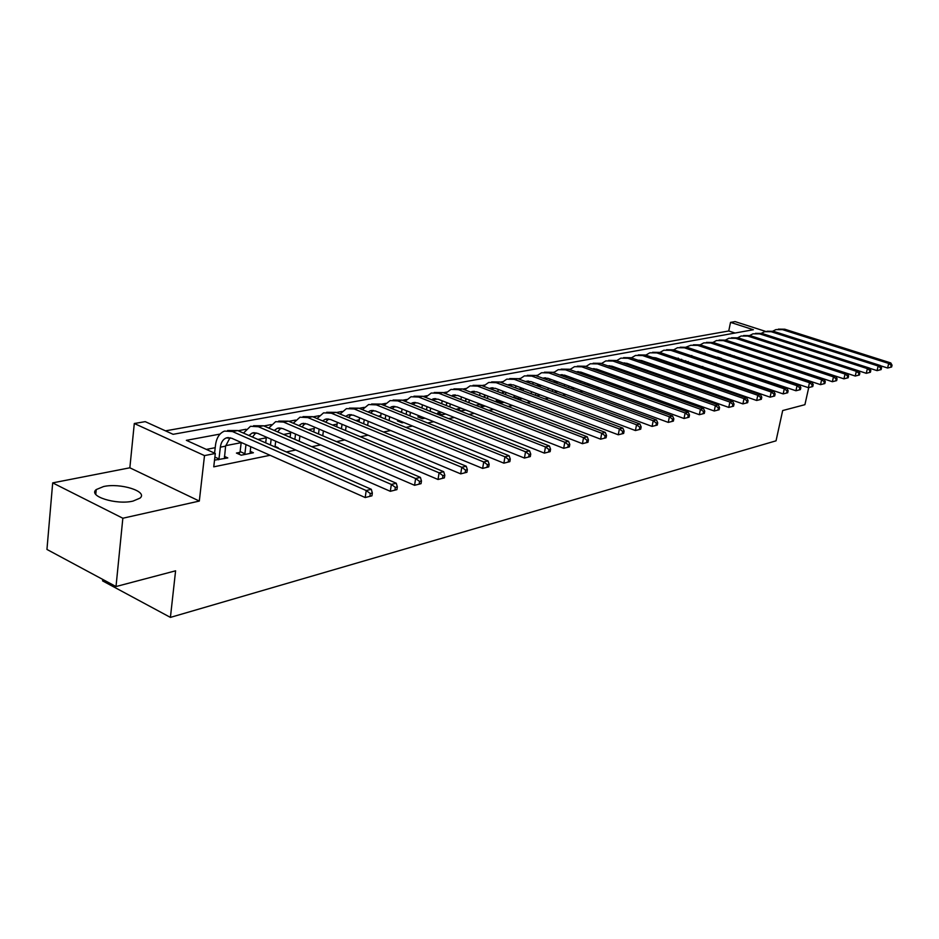 <?xml version="1.0" encoding="UTF-8"?>
<svg xmlns="http://www.w3.org/2000/svg" width="939" height="939" viewBox="0 0 939 939"><rect width="100%" height="100%" fill="white"/><g stroke="black" fill="none" stroke-linecap="round" stroke-linejoin="round"><path stroke-width="1.41" d="M103.572 486.543L96.236 489.571C87.527 496.121 116.307 505.217 133.033 501.086L140.005 498.128C148.385 491.496 120.333 482.669 103.572 486.543M735.049 333.028L728.746 330.986L730.53 322.37L735.073 321.608L765.637 331.408M102.738 579.422L102.597 580.901L170.417 617.393L776.037 440.825L782.68 410.554L804.911 404.686L808.725 387.572M170.417 617.393L175.593 570.818L116.013 586.546L46.95 549.444L52.69 482.881L122.845 518.234L199.314 501.062L204.502 455.603L134.3 423.501L145.216 421.646L173.093 434.311L753.371 329.73L730.53 322.37M199.314 501.062L129.852 467.798L52.69 482.881M129.852 467.798L134.3 423.501M728.746 330.986L165.475 430.848M116.013 586.546L122.845 518.234M220.055 434.076L186.356 440.332L215.301 453.478L213.752 466.836L270.068 455.286M286.336 451.941L295.797 450.004M311.854 446.706L320.68 444.898M336.526 441.647L344.754 439.957M360.4 436.752L368.065 435.18M383.511 432.01L390.647 430.543M405.906 427.409L412.538 426.048M427.597 422.961L433.759 421.693M448.642 418.641L454.347 417.468M469.042 414.463L474.336 413.371M488.843 410.39L493.726 409.392M508.069 406.446L512.577 405.519M526.756 402.62L530.887 401.763M544.902 398.887L548.693 398.113M562.543 395.272L566.006 394.556M579.703 391.751L582.861 391.105M596.394 388.323L599.258 387.737M612.639 384.99L615.221 384.462M628.449 381.75L630.762 381.269M643.849 378.593L645.915 378.171M658.861 375.506L660.68 375.131M673.486 372.513L675.082 372.184M687.747 369.579L689.12 369.297M701.656 366.726L702.818 366.492M715.225 363.945L716.175 363.745M728.453 361.233L729.227 361.069M741.376 358.581L741.963 358.452M718.006 350.458L717.408 350.576M705.095 352.958L704.309 353.111M691.867 355.517L690.893 355.705M678.334 358.135L677.16 358.358M664.46 360.822L663.075 361.081M650.246 363.569L648.626 363.874M635.668 366.386L634.154 366.68M620.726 369.273L619.54 369.508M605.397 372.243L604.552 372.407M401.681 411.634L400.178 411.928M380.788 415.672L378.3 416.153M359.273 419.827L355.74 420.519M337.101 424.123L332.453 425.015M314.236 428.536L308.403 429.663M290.644 433.102L283.566 434.475M266.312 437.809L257.885 439.44M241.17 442.668L225.665 445.661M215.207 447.692L206.334 449.405M214.526 460.145L227.79 457.915L224.398 456.377M239.762 452.387L236.428 453.056L241.217 455.204L253.413 452.751L250.138 451.295M277.251 447.95L278.226 447.75L275.057 446.365M377.173 424.991L381.809 426.893M399.145 420.613L397.49 420.942L402.092 422.808L403.747 422.48M419.909 417.702L420.461 416.364L417.843 416.881L422.421 418.724L425.027 418.195M440.168 412.432L437.633 412.937L442.175 414.745L445.673 414.04M459.324 408.606L456.847 409.099L461.366 410.871L465.709 410.003M480.275 407.068L485.17 406.082M477.951 404.897L475.78 405.331M499.56 403.183L504.079 402.279M496.062 401.282L495.099 401.481M518.293 399.415L522.448 398.582M536.509 395.742L540.312 394.979M554.21 392.185L557.684 391.481L555.618 390.718L555.548 391.915M571.428 388.711L573.799 388.241L571.781 387.502M588.178 385.342L589.492 385.072L587.532 384.356M604.481 382.056L602.897 381.304M717.513 357.137L721.539 358.487M733.746 356.034L734.333 355.904M730.331 354.578L729.744 354.696M215.301 453.478L204.502 455.603M601.653 363.334L601.007 363.452M586.194 366.198L585.29 366.363M570.325 369.133L569.175 369.356M554.057 372.149L552.613 372.419M537.343 375.248L535.617 375.577M520.183 378.429L518.152 378.816M502.553 381.704L500.194 382.138M484.43 385.06L481.742 385.565M465.803 388.511L462.751 389.086M446.647 392.068L443.22 392.702M426.94 395.718L423.113 396.434M406.646 399.486L402.397 400.272M385.753 403.359L381.058 404.228M364.226 407.35L359.062 408.301M342.042 411.458L336.385 412.514M319.166 415.707L312.98 416.846M295.562 420.073L288.825 421.329M271.207 424.592L263.871 425.954M246.053 429.264L238.095 430.731M224.386 458.596L225.606 446.142L230.043 437.691M214.878 457.07L218.975 458.936L220.348 447.164C221.029 442.363 223.013 439.276 226.299 437.914L231.64 438.22L365.201 497.541L366.21 490.545L232.438 431.529L224.503 431.083C219.526 433.125 216.533 437.75 215.524 444.992L214.573 453.15M218.975 458.936L218.634 459.758M371.926 495.827L365.201 497.541L371.926 495.827L372.337 493.034L370.306 493.527L369.896 496.332M370.306 493.527L366.21 490.545L371.316 489.301L237.696 430.555L227.567 430.52M371.316 489.301L372.337 493.034M250.114 453.42L250.701 446.682M239.011 454.218L240.102 451.577L244.891 453.725L245.995 444.593M244.891 453.725L244.551 454.535M241.206 442.469L240.102 451.577M248.894 435.485L252.251 433.02L257.579 433.302L390.319 491.308L391.352 484.43L258.389 426.729L250.49 426.294L243.459 433.09M252.462 437.058L255.901 432.773M396.915 489.63L390.319 491.308L396.915 489.63L397.326 486.883L395.366 487.364L394.943 490.123M395.366 487.364L391.352 484.43L396.27 483.233L263.472 425.778L253.542 425.743M396.27 483.233L397.326 486.883M274.986 446.952L275.714 441.236M270.444 444.957L271.16 439.241M266.394 437.151L265.678 442.856M274.258 430.449L277.381 428.29L282.674 428.548L414.58 485.299L415.625 478.526L283.508 422.069L275.632 421.67L268.765 428.067M277.604 431.893L280.937 428.02M421.048 483.655L414.58 485.299L421.048 483.655L421.458 480.944L419.569 481.414L419.146 484.125M419.569 481.414L415.625 478.526L420.39 477.364L288.426 421.165L278.683 421.106M420.39 477.364L421.458 480.944M299.248 441.26L299.94 435.978M294.846 439.358L295.539 434.088M290.785 432.046L290.104 437.304M298.813 425.578L301.701 423.7L306.971 423.947L438.032 479.489L439.088 472.81L307.816 417.573L299.987 417.186L293.273 423.219M301.959 426.928L305.175 423.419M444.37 477.869L438.032 479.489L444.37 477.869L444.793 475.204L442.95 475.662L442.527 478.327M442.95 475.662L439.088 472.81L443.689 471.695L312.593 416.681L303.015 416.634M443.689 471.695L444.793 475.204M322.746 435.778L323.403 430.907M318.497 433.971L319.143 429.111M314.424 427.104L313.779 431.952M322.617 420.895L325.258 419.252L330.516 419.487L460.709 473.866L461.777 467.293L331.373 413.207L323.568 412.855L317.018 418.548M325.575 422.127L328.65 418.958M466.918 472.282L460.709 473.866L466.918 472.282L467.34 469.653L465.568 470.099L465.134 472.716M465.568 470.099L461.777 467.293L466.225 466.214L335.998 412.35L326.596 412.291M466.225 466.214L467.34 469.653M345.54 430.508L346.162 426.024M341.42 428.783L342.042 424.299M337.347 422.339L336.725 426.811M345.693 416.364L348.099 414.956L353.322 415.167L482.646 468.42L483.714 461.953L354.203 408.981L346.432 408.641L340.047 414.029M348.463 417.503L351.409 414.639M488.738 466.871L482.646 468.42L488.738 466.871L489.16 464.289L487.447 464.711L487.012 467.293M487.447 464.711L483.714 461.953L488.022 460.908L358.675 408.148L349.449 408.089M488.022 460.908L489.16 464.289M367.642 425.437L368.229 421.306M363.651 423.794L364.238 419.663M359.567 417.738L358.991 421.857M368.076 411.986L370.248 410.777L375.447 410.977L503.879 463.162L504.959 456.788L376.328 404.873L368.604 404.556L362.372 409.65M370.67 413.043L373.476 410.449M509.854 461.636L503.879 463.162L509.854 461.636L510.288 459.089L508.621 459.5L508.187 462.047M508.621 459.5L504.959 456.788L509.126 455.779L380.671 404.075L371.609 404.005M509.126 455.779L510.288 459.089M389.086 420.555L389.65 416.752M385.225 418.97L385.776 415.179M381.14 413.289L380.588 417.08M389.791 407.749L391.739 406.728L396.904 406.916L524.443 458.056L525.535 451.788L397.796 400.894L390.119 400.601L384.039 405.425M392.232 408.723L394.896 406.399M530.312 456.565L524.443 458.056L530.312 456.565L530.746 454.053L529.138 454.453L528.692 456.964M529.138 454.453L525.535 451.788L529.573 450.802L402.021 400.12L393.101 400.049M529.573 450.802L530.746 454.053M409.909 415.836L410.437 412.35M406.164 414.334L406.693 410.836M399.603 421.799L399.955 420.942M402.08 408.993L401.552 412.479M410.883 403.641L412.585 402.796L417.738 402.972L544.374 453.114L545.465 446.941L418.63 397.044L411 396.763L405.073 401.34M413.16 404.545L415.672 402.455M550.137 451.647L544.374 453.114L550.137 451.647L550.571 449.182L549.01 449.57L548.564 452.035M549.01 449.57L545.465 446.941L549.385 445.99L422.726 396.281L413.958 396.211M549.385 445.99L550.571 449.182M430.144 411.294L430.637 408.078M426.506 409.85L427.01 406.646M422.421 404.826L421.916 408.031M431.365 399.674L437.95 399.145L563.693 448.326L564.797 442.234L438.865 393.288L431.271 393.03L425.496 397.373M433.489 400.507L435.86 398.629M569.351 446.882L563.693 448.326L569.351 446.882L569.797 444.452L568.271 444.828L567.837 447.257M568.271 444.828L564.797 442.234L568.588 441.307L442.844 392.561L434.217 392.49M568.588 441.307L569.797 444.452M449.793 406.904L450.262 403.958M446.26 405.519L446.741 402.585M439.628 413.735L440.368 411.939M442.187 400.8L441.706 403.735M451.272 395.824L457.598 395.425L582.438 443.678L583.542 437.68L458.514 389.65L450.966 389.403L445.344 393.523M453.244 396.587L455.462 394.92M587.99 442.269L582.438 443.678L587.99 442.269L588.436 439.863L586.969 440.227L586.523 442.633M586.969 440.227L583.542 437.68L587.227 436.776L462.375 388.934L453.901 388.863M587.227 436.776L588.436 439.863M468.89 402.655L469.336 399.955M458.807 409.874L459.605 407.913L464.171 409.392M465.462 401.329L465.932 398.641M464.124 409.686L463.831 410.378M461.401 396.892L460.943 399.568M470.615 392.091L476.683 391.809L600.62 439.17L601.735 433.255L477.611 386.117L470.099 385.882L464.629 389.802M472.446 392.795L474.524 391.305M606.078 437.785L600.62 439.17L606.078 437.785L606.524 435.414L605.103 435.766L604.657 438.137M605.103 435.766L601.735 433.255L605.303 432.386L481.367 385.424L473.021 385.342M605.303 432.386L606.524 435.414M487.47 398.547L487.881 396.082M477.493 405.988L478.233 404.216L482.716 405.941L482.846 405.178M484.137 397.279L484.594 394.826M482.716 405.941L482.435 406.634M480.075 393.101L479.641 395.554M478.35 403.441L478.233 404.216M489.43 388.476L495.24 388.288L618.273 434.792L619.388 428.959L496.179 382.678L488.714 382.455L483.385 386.187M491.132 389.122L493.045 387.795M623.649 433.431L618.273 434.792L623.649 433.431L624.095 431.095L622.698 431.435L622.252 433.771M622.698 431.435L619.388 428.959L622.862 428.114L499.83 381.997L491.613 381.927M622.862 428.114L624.095 431.095M505.534 394.58L505.921 392.326M495.874 401.775L496.344 400.613L500.804 402.315L501.003 401.106M502.306 393.347L502.752 391.129M500.804 402.315L500.522 402.995M498.257 389.439L497.834 391.657M496.543 399.404L496.344 400.613M507.729 384.967L513.293 384.873L635.421 430.543L636.536 424.78L514.232 379.333L506.814 379.133L501.626 382.678M509.302 385.553L511.074 384.391M640.703 429.193L635.421 430.543L640.703 429.193L641.149 426.893L639.799 427.233L639.353 429.534M639.799 427.233L636.536 424.78L639.905 423.959L517.788 378.675L509.701 378.593M639.905 423.959L641.149 426.893M523.129 390.73L523.469 388.687M513.739 397.69L513.973 397.103L518.398 398.782L518.68 397.15M519.971 389.556L520.417 387.537M515.945 385.87L515.534 387.889M514.255 395.472L513.973 397.103M525.547 381.551L530.852 381.551L652.089 426.412L653.192 420.731L531.791 376.081L524.42 375.882L519.373 379.262M526.979 382.091L528.61 381.07M657.277 425.085L652.089 426.412L657.277 425.085L657.723 422.82L656.408 423.137L655.962 425.414M656.408 423.137L653.192 420.731L656.478 419.933L535.253 375.436L527.295 375.354M656.478 419.933L657.723 422.82M538.963 395.249L538.939 394.462M540.242 386.997L540.571 385.143L537.19 385.8L537.624 384.051M531.122 393.723L535.535 395.331L535.887 393.324M533.176 382.408L532.765 384.227M531.486 391.68L531.134 393.687M542.883 378.241L547.942 378.311L668.275 422.397L669.39 416.787L548.892 372.912L541.557 372.736L536.65 375.952M544.197 378.722L545.676 377.842M673.38 421.095L668.275 422.397L673.38 421.095L673.838 418.853L672.559 419.17L672.113 421.411M672.559 419.17L669.39 416.787L672.582 416.012L552.249 372.29L544.42 372.208M672.582 416.012L673.838 418.853M556.909 383.394L557.214 381.704M552.308 391.481L552.637 389.615M548.27 387.995L547.942 389.861M553.94 382.29L554.374 380.671M559.785 375.025L564.585 375.166L684.026 418.501L685.141 412.96L565.536 369.825L558.247 369.661L553.47 372.724M560.97 375.459L562.297 374.696M689.05 417.209L684.026 418.501L689.05 417.209L689.496 415.003L688.264 415.308L687.817 417.515M688.264 415.308L685.141 412.96L688.24 412.209L568.811 369.227L561.088 369.133M549.949 379.051L549.55 380.682M688.24 412.209L689.496 415.003M571.722 388.652L571.851 387.079M573.154 379.884L573.436 378.37M568.658 387.701L568.964 386.011M564.621 384.427L564.316 386.105M570.266 378.828L570.701 377.384M576.241 371.891L580.795 372.09L699.344 414.698L700.459 409.228L581.746 366.82L574.504 366.668L569.856 369.59M577.309 372.278L578.483 371.633M704.297 413.43L699.344 414.698L704.297 413.43L704.743 411.247L703.534 411.552L703.088 413.735M703.534 411.552L700.459 409.228L703.475 408.5L584.938 366.233L577.332 366.151M566.287 375.776L565.912 377.255M703.475 408.5L704.743 411.247M587.45 385.072L587.685 383.546M588.976 376.48L589.234 375.131M584.586 384.039L584.868 382.525M580.548 380.952L580.279 382.466M586.182 375.471L586.605 374.18M592.286 368.851L596.582 369.097L714.25 411L715.365 405.601L597.544 363.898L590.338 363.757L585.819 366.55M593.237 369.191L594.258 368.651M719.121 409.756L714.25 411L719.121 409.756L719.567 407.596L718.405 407.89L717.948 410.05M718.405 407.89L715.365 405.601L718.3 404.897L600.655 363.323L593.155 363.24M582.215 372.607L581.851 373.91M718.3 404.897L719.567 407.596M602.861 381.48L603.108 380.119M604.399 373.17L604.657 371.973M600.115 380.483L600.361 379.133M596.077 377.584L595.831 378.945M601.711 372.208L602.11 371.069M607.932 365.893L611.97 366.187L728.77 407.397L729.885 402.08L612.932 361.046L605.784 360.916L601.383 363.581M608.754 366.187L609.634 365.741M733.57 406.176L728.77 407.397L733.57 406.176L734.016 404.052L732.866 404.333L732.42 406.458M732.866 404.333L729.885 402.08L732.737 401.376L615.961 360.482L608.578 360.4M597.732 369.508L597.392 370.67M732.737 401.376L734.016 404.052M617.932 377.994L618.155 376.785M619.447 369.966L619.681 368.91M615.256 377.044L615.479 375.835M611.23 374.321L610.996 375.53M616.853 369.05L617.228 368.041M623.191 363.017L626.982 363.346L742.902 403.899L744.017 398.641L627.945 358.264L620.832 358.146L616.559 360.693M623.895 363.264L624.623 362.912M747.632 402.69L742.902 403.899L747.632 402.69L748.078 400.589L746.963 400.859L746.517 402.972M746.963 400.859L744.017 398.641L746.798 397.96L630.891 357.724L623.613 357.63M612.874 366.503L612.557 367.525M746.798 397.96L748.078 400.589M632.628 374.626L632.839 373.546M630.022 373.699L630.222 372.63M625.996 371.14L625.797 372.208M631.618 365.964L631.97 365.095M638.086 360.212L641.619 360.576L756.67 400.483L757.785 395.284L642.581 355.552L635.515 355.447L631.348 357.876M634.118 366.844L634.353 365.928M638.661 360.412L639.248 360.142M761.329 399.298L756.67 400.483L761.329 399.298L761.775 397.22L760.696 397.49L760.25 399.568M760.696 397.49L757.785 395.284L760.496 394.626L645.457 355.024L638.274 354.93M627.639 363.581L627.346 364.473M760.496 394.626L761.775 397.22M646.971 371.351L647.159 370.4M644.436 370.459L644.612 369.508M640.41 368.041L640.234 368.98M646.044 362.982L646.361 362.219M652.628 357.489L655.891 357.865L770.097 397.162L771.201 392.021L656.854 352.911L649.835 352.806L645.786 355.142M648.438 363.816L648.661 363.017M774.675 395.988L770.097 397.162L774.675 395.988L775.121 393.934L774.065 394.192L773.619 396.246M774.065 394.192L771.201 392.021L773.842 391.387L659.671 352.395L652.582 352.301M642.041 360.729L641.783 361.503M773.842 391.387L775.121 393.934M660.974 368.158L661.138 367.349M658.497 367.302L658.65 366.48M654.483 365.036L654.319 365.858M660.117 360.071L660.41 359.426M666.831 354.836L783.173 393.911L784.288 388.84L670.786 350.329L663.814 350.235L659.882 352.465M662.429 360.869L662.629 360.189M787.692 392.76L783.173 393.911L787.692 392.76L788.138 390.73L787.117 390.988L786.671 393.018M787.117 390.988L784.288 388.84L786.859 388.218L673.533 349.824L666.537 349.731M656.103 357.947L655.868 358.604M786.859 388.218L788.138 390.73M674.648 365.071L674.777 364.367M672.218 364.238L672.359 363.534M668.216 362.114L668.075 362.806M680.716 352.254L795.932 390.753L797.035 385.741L684.39 347.806L677.465 347.723L673.639 349.86M800.392 389.615L795.932 390.753L800.392 389.615L800.838 387.607L799.828 387.854L799.382 389.861M799.828 387.854L797.035 385.741L799.559 385.131L687.066 347.313L680.165 347.219M799.559 385.131L800.838 387.607M687.994 362.067L688.111 361.468M685.623 361.257L685.74 360.67M681.632 359.261L681.514 359.848M694.285 349.742L808.373 387.666L809.477 382.713L697.665 345.352L690.787 345.27L684.39 347.806M812.775 386.539L808.373 387.666L812.775 386.539L813.209 384.567L812.235 384.802L811.789 386.786M812.235 384.802L809.477 382.713L811.93 382.114L700.283 344.871L693.452 344.777M811.93 382.114L813.209 384.567M707.572 347.301L820.522 384.65L821.625 379.755L710.635 342.946L703.804 342.876L700.177 344.836M824.853 383.546L820.522 384.65L824.853 383.546L825.299 381.586L824.336 381.821L823.89 383.781M824.336 381.821L821.625 379.755L824.019 379.18L713.194 342.477L706.421 342.383M824.019 379.18L825.299 381.586M720.589 344.918L832.365 381.715L833.468 376.879L723.312 340.599L716.516 340.528L712.994 342.406M836.649 380.624L832.365 381.715L836.649 380.624L837.083 378.687L836.156 378.922L835.71 380.858M836.156 378.922L833.468 376.879L835.804 376.304L725.812 340.141L719.098 340.047M835.804 376.304L837.083 378.687M733.371 342.629L843.938 378.851L845.041 374.062L735.695 338.31L728.946 338.251L725.518 340.047M848.163 377.771L843.938 378.851L848.163 377.771L848.598 375.858L847.682 376.081L847.248 377.994M847.682 376.081L845.041 374.062L847.318 373.511L738.136 337.852L731.493 337.77M847.318 373.511L848.598 375.858M746.024 340.434L855.241 376.046L856.333 371.316L747.796 336.068L741.094 336.009L737.761 337.735M859.408 374.978L855.241 376.046L859.408 374.978L859.842 373.088L858.95 373.311L858.516 375.201M858.95 373.311L856.333 371.316L858.563 370.776L750.179 335.622L743.606 335.54M858.563 370.776L859.842 373.088M870.394 372.255L870.829 370.389L869.96 370.6L869.514 372.478L870.394 372.255L866.286 373.311L867.378 368.628L759.628 333.873L752.972 333.826L749.733 335.481M858.586 370.811L866.286 373.311L869.514 372.478M869.96 370.6L867.378 368.628L869.549 368.1L761.963 333.439L755.449 333.357M869.549 368.1L870.829 370.389M881.122 369.602L881.557 367.748L880.712 367.959L880.277 369.813L881.122 369.602L877.073 370.635L878.153 366.01L771.201 331.725L764.592 331.69L761.435 333.286M869.62 368.241L877.073 370.635L880.277 369.813M880.712 367.959L878.153 366.01L880.289 365.494L773.49 331.303L767.022 331.221M880.289 365.494L881.557 367.748M891.616 366.996L892.05 365.165L891.217 365.377L890.782 367.208L891.616 366.996L887.613 368.018L888.693 363.44L782.527 329.636L775.954 329.601L772.879 331.127M880.406 365.717L887.613 368.018L890.782 367.208M891.217 365.377L888.693 363.44L890.782 362.935L784.758 329.213L778.361 329.131M890.782 362.935L892.05 365.165M220.348 447.164L225.606 446.142M232.438 431.529L237.696 430.555M258.389 426.729L263.472 425.778M283.508 422.069L288.426 421.165M307.816 417.573L312.593 416.681M331.373 413.207L335.998 412.35M354.203 408.981L358.675 408.148M376.328 404.873L380.671 404.075M397.796 400.894L402.021 400.12M418.63 397.044L422.726 396.281M426.916 407.15L427.844 406.974M438.865 393.288L442.844 392.561M446.6 403.347L447.997 403.077M458.514 389.65L462.375 388.934M465.732 399.638L467.575 399.275M477.611 386.117L481.367 385.424M484.348 396.035L486.602 395.601M496.179 382.678L499.83 381.997M502.435 392.525L505.088 392.021M514.232 379.333L517.788 378.675M520.053 389.122L523.07 388.535M531.791 376.081L535.253 375.436M548.892 372.912L552.249 372.29M554.397 382.466L557.167 381.927M565.536 369.825L568.811 369.227M571.276 379.203L573.342 378.793M581.746 366.82L584.938 366.233M587.697 376.023L589.105 375.741M597.544 363.898L600.655 363.323M603.695 372.924L604.481 372.771M612.932 361.046L615.961 360.482M627.945 358.264L630.891 357.724M642.581 355.552L645.457 355.024M656.854 352.911L659.671 352.395M670.786 350.329L673.533 349.824M697.665 345.352L700.283 344.871M710.635 342.946L713.194 342.477M723.312 340.599L725.812 340.141M735.695 338.31L738.136 337.852M747.796 336.068L750.179 335.622M759.628 333.873L761.963 333.439M771.201 331.725L773.49 331.303M782.527 329.636L784.758 329.213M96.236 489.571L95.778 494.384M226.299 437.914L228.353 437.527M252.251 433.02L254.305 432.633M277.381 428.29L279.411 427.902M301.701 423.7L303.731 423.313M325.258 419.252L327.288 418.876M348.099 414.956L350.118 414.569M370.248 410.777L372.255 410.402M391.739 406.728L393.723 406.352M412.585 402.796L414.569 402.42M432.844 398.969L434.816 398.606M452.516 395.26L454.476 394.896M471.624 391.657L473.585 391.293M490.217 388.159L492.165 387.784M508.292 384.744L510.229 384.38M525.887 381.434L527.812 381.07M543.012 378.194L544.913 377.842M559.808 375.037L561.581 374.696M576.311 371.914L577.802 371.633M592.38 368.886L593.612 368.651M608.049 365.94L609.024 365.752M623.308 363.053L624.048 362.923"/></g></svg>
